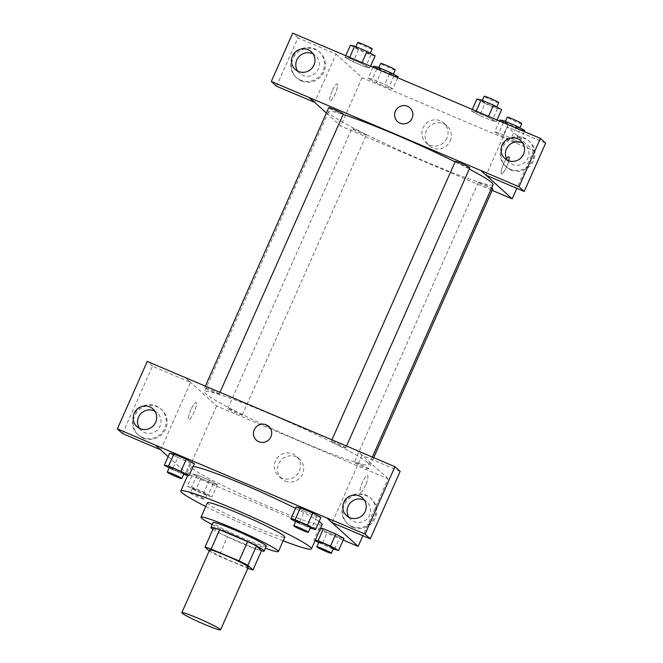 <?xml version="1.0" encoding="UTF-8"?>
<svg xmlns="http://www.w3.org/2000/svg" width="663" height="663" viewBox="0 0 663 663"><rect width="100%" height="100%" fill="white"/><g stroke="black" fill="none" stroke-linecap="round" stroke-linejoin="round"><path stroke-width="0.5" stroke-dasharray="3.31 2.49" d="M248.352 567.097A21.175 1.508 23.9 0 1 230.434 560.807A21.175 1.508 23.9 0 1 209.939 550.431A21.175 1.508 23.9 0 1 209.641 549.942M261.529 550.638A28.434 2.03 23.9 0 1 255.429 548.699L227.484 536.823L218.923 556.133L246.876 568.009A28.434 2.03 23.9 0 0 247.805 568.34M209.21 550.912L210.105 551.732A28.434 2.03 23.9 0 0 218.923 556.133M213.569 527.789L218.666 532.422L210.105 551.732M227.484 536.823A28.434 2.03 23.9 0 1 218.666 532.422M212.931 529.24A29.114 2.08 -156.1 0 0 236.708 541.116A29.114 2.08 -156.1 0 0 261.479 550.754M266.302 546.179A29.114 2.08 23.9 0 1 241.664 537.527A29.114 2.08 23.9 0 1 213.494 523.256A29.114 2.08 23.9 0 1 213.072 522.593M255.429 548.699L246.876 568.009M212.185 524.599A42.341 3.025 -156.1 0 0 265.415 548.193M207.395 502.753A42.341 3.025 -156.1 0 0 244.879 522.668A42.341 3.025 -156.1 0 0 284.825 537.063M205.729 506.507A71.455 5.105 -156.1 0 0 283.159 540.817M295.532 508.339A71.455 5.105 23.9 0 1 319.094 521.524M322.135 524.723A71.455 5.105 23.9 0 1 261.653 503.474A71.455 5.105 23.9 0 1 192.502 468.451A71.455 5.105 23.9 0 1 191.474 466.827A71.455 5.105 23.9 0 1 193.157 466.47M168.104 456.65L186.684 473.539L343.219 540.047M169.156 467.863L172.438 469.636L177.783 457.569L169.645 453.16L177.783 457.569L190.165 462.824L194.4 463.677L190.165 462.824L184.811 474.89M295.665 521.615L298.947 523.389L304.3 511.322L296.154 506.922L304.3 511.322L316.674 516.576L320.909 517.43L316.674 516.576L311.328 528.643M315.265 540.212L313.864 539.931L319.21 527.864L320.61 528.146L319.21 527.864L327.348 532.273L339.721 537.527L343.956 538.381L339.721 537.527L334.376 549.594M192.693 474.111L200.839 478.512L213.213 483.775L217.447 484.628L209.309 480.227L196.928 474.965L192.693 474.111L200.839 478.512L213.213 483.775L217.447 484.628L209.309 480.227L196.928 474.965L192.693 474.111L187.347 486.178L195.486 490.579L207.867 495.841L212.102 496.695L203.955 492.294L191.582 487.032L187.347 486.178M365.446 485.316A9.265 1.939 -67 0 1 360.307 492.46A9.265 1.939 -67 0 1 362.139 483.178A9.265 1.939 -67 0 1 367.551 475.404A9.265 1.939 -67 0 1 365.446 485.316A9.265 1.939 113 0 0 367.551 475.404A9.265 1.939 113 0 0 362.139 483.17A9.265 1.939 113 0 0 360.307 492.46A9.265 1.939 113 0 0 365.446 485.316M400.145 471.426L362.039 455.241L356.835 450.509M362.039 455.241L332.163 522.659M185.391 377.57L216.627 405.963L388.104 478.819L362.893 535.721M388.104 478.819L357.059 450.6M352.782 527.218A17.205 16.774 -47.7 0 0 373.874 520.579A17.205 16.774 -47.7 0 0 371.305 498.791A17.205 16.774 -47.7 0 0 347.321 500.242A17.205 16.774 -47.7 0 0 348.166 524.259A17.205 16.774 -47.7 0 0 352.782 527.218M351.912 526.422A17.205 16.774 132.3 0 1 347.296 523.472A17.205 16.774 132.3 0 1 346.451 499.454A17.205 16.774 132.3 0 1 370.435 498.004A17.205 16.774 132.3 0 1 373.004 519.792A17.205 16.774 132.3 0 1 351.912 526.422M348.945 517.297A11.909 11.611 -47.7 0 0 369.581 515.292A11.909 11.611 -47.7 0 0 364.451 500.233M285.239 481.048A13.277 12.945 -47.7 0 0 299.535 459.119A13.277 12.945 -47.7 0 0 281.021 460.238A13.277 12.945 -47.7 0 0 285.239 481.048M216.627 405.963L186.684 473.539M282.015 478.114A13.277 12.945 132.3 0 1 277.797 457.304A13.277 12.945 132.3 0 1 298.284 472.992A13.277 12.945 132.3 0 1 282.015 478.114M190.936 409.693A9.265 1.939 113 0 0 188.831 419.596A9.265 1.939 113 0 0 194.242 411.831A9.265 1.939 113 0 0 196.074 402.549A9.265 1.939 113 0 0 190.936 409.693A9.265 1.939 -67 0 1 196.082 402.549A9.265 1.939 -67 0 1 194.242 411.839A9.265 1.939 -67 0 1 188.831 419.604A9.265 1.939 -67 0 1 190.936 409.693M122.58 433.61L152.457 366.191L190.563 382.377L160.686 449.804L155.474 445.072M190.563 382.377L185.35 377.645M143.2 438.16A17.205 16.774 -47.7 0 0 164.291 431.53A17.205 16.774 -47.7 0 0 161.722 409.742A17.205 16.774 -47.7 0 0 137.738 411.193A17.205 16.774 -47.7 0 0 138.584 435.21A17.205 16.774 -47.7 0 0 143.2 438.16M142.33 437.373A17.205 16.774 132.3 0 1 137.713 434.414A17.205 16.774 132.3 0 1 136.868 410.405A17.205 16.774 132.3 0 1 160.852 408.955A17.205 16.774 132.3 0 1 163.421 430.735A17.205 16.774 132.3 0 1 142.33 437.373M139.363 428.24A11.909 11.611 -47.7 0 0 159.998 426.243A11.909 11.611 -47.7 0 0 154.869 411.184M152.457 366.191L147.244 361.459M256.341 440.166L256.341 440.166A9.265 9.033 -47.7 0 0 269.253 439.387A9.265 9.033 -47.7 0 0 268.805 426.45L268.805 426.45M242.161 414.831A7.939 0.564 23.9 0 1 242.277 415.013A7.939 0.564 23.9 0 1 234.785 412.311A7.939 0.564 23.9 0 1 227.757 408.574A7.939 0.564 23.9 0 1 234.478 410.936A7.939 0.564 23.9 0 1 242.161 414.831M345.622 447.633A7.939 0.564 23.9 0 1 345.738 447.815A7.939 0.564 23.9 0 1 339.017 445.453A7.939 0.564 23.9 0 1 331.334 441.566A7.939 0.564 23.9 0 1 331.218 441.384A7.939 0.564 23.9 0 1 337.939 443.746A7.939 0.564 23.9 0 1 345.622 447.633M219.113 393.88A7.939 0.564 23.9 0 1 219.229 394.062A7.939 0.564 23.9 0 1 212.508 391.7A7.939 0.564 23.9 0 1 204.826 387.814A7.939 0.564 23.9 0 1 204.71 387.631A7.939 0.564 23.9 0 1 211.431 389.993A7.939 0.564 23.9 0 1 219.113 393.88M368.678 468.584A7.939 0.564 23.9 0 1 368.785 468.766A7.939 0.564 23.9 0 1 362.064 466.404A7.939 0.564 23.9 0 1 354.382 462.509A7.939 0.564 23.9 0 1 354.274 462.326A7.939 0.564 23.9 0 1 360.987 464.688A7.939 0.564 23.9 0 1 368.678 468.584M367.725 462.6A89.986 6.423 23.9 0 1 369.018 464.655A89.986 6.423 23.9 0 1 292.855 437.895A89.986 6.423 23.9 0 1 205.77 393.789A89.986 6.423 23.9 0 1 204.477 391.742A89.986 6.423 23.9 0 1 280.64 418.502A89.986 6.423 23.9 0 1 367.725 462.6M493.073 184.695A89.986 6.423 23.9 0 1 416.919 157.935A89.986 6.423 23.9 0 1 329.834 113.829A89.986 6.423 23.9 0 1 328.541 111.782A89.986 6.423 23.9 0 1 343.144 114.434M455.1 161.822A89.986 6.423 23.9 0 1 469.271 169.04M366.225 134.871A7.939 0.564 -156.1 0 0 358.542 130.976A7.939 0.564 -156.1 0 0 351.821 128.614A7.939 0.564 -156.1 0 0 358.849 132.351A7.939 0.564 -156.1 0 0 366.341 135.053A7.939 0.564 -156.1 0 0 366.225 134.871M469.802 167.855A7.939 0.564 23.9 0 1 463.081 165.493A7.939 0.564 23.9 0 1 455.398 161.606A7.939 0.564 23.9 0 1 455.282 161.424M343.285 114.102A7.939 0.564 23.9 0 1 336.564 111.74A7.939 0.564 23.9 0 1 328.881 107.854A7.939 0.564 23.9 0 1 328.765 107.671M492.849 188.806A7.939 0.564 23.9 0 1 486.128 186.444A7.939 0.564 23.9 0 1 478.446 182.549A7.939 0.564 23.9 0 1 478.33 182.366A7.939 0.564 23.9 0 1 483.609 184.115A7.939 0.564 23.9 0 1 491.648 187.911M326.403 113.017L340.691 126.003L492.161 190.364M486.327 175.372L480.924 170.466M397.518 121.586L397.518 121.586A9.265 9.033 -47.7 0 0 410.43 120.807A9.265 9.033 -47.7 0 0 409.974 107.878L409.974 107.878M507.236 160.106A11.909 11.611 -47.7 0 0 527.872 158.101A11.909 11.611 -47.7 0 0 522.734 143.051M510.203 169.231A17.205 16.774 132.3 0 1 505.579 166.28A17.205 16.774 132.3 0 1 504.742 142.263A17.205 16.774 132.3 0 1 528.726 140.813A17.205 16.774 132.3 0 1 531.287 162.601A17.205 16.774 132.3 0 1 510.203 169.231M511.065 170.026A17.205 16.774 -47.7 0 0 532.157 163.388A17.205 16.774 -47.7 0 0 529.588 141.609A17.205 16.774 -47.7 0 0 505.604 143.051A17.205 16.774 -47.7 0 0 506.449 167.068A17.205 16.774 -47.7 0 0 511.065 170.026M297.646 71.057A11.909 11.611 -47.7 0 0 316.168 72.308A11.909 11.611 -47.7 0 0 313.151 53.993M300.621 80.182A17.205 16.774 132.3 0 1 295.996 77.231A17.205 16.774 132.3 0 1 295.151 53.214A17.205 16.774 132.3 0 1 319.135 51.764A17.205 16.774 132.3 0 1 321.704 73.552A17.205 16.774 132.3 0 1 300.621 80.182M301.483 80.969A17.205 16.774 -47.7 0 0 322.574 74.339A17.205 16.774 -47.7 0 0 320.005 52.551A17.205 16.774 -47.7 0 0 296.021 54.001A17.205 16.774 -47.7 0 0 296.867 78.019A17.205 16.774 -47.7 0 0 301.483 80.969M276.512 86.231L297.944 37.882L336.05 54.076L314.66 102.342M297.944 37.882L292.731 33.15M545.632 143.125L507.526 126.931L486.103 175.281M497.043 119.962L496.305 121.627L488.167 117.227L475.794 111.964L471.542 111.102L479.705 115.519M488.548 116.348L488.167 117.227L475.794 111.964L471.559 111.111L479.697 115.519L492.07 120.774L496.322 121.636M476.904 99.044L485.043 103.445L479.697 115.519L492.07 120.774L496.305 121.627L488.15 117.218M524.251 131.523L519.353 142.578L511.206 138.169L498.841 132.915L494.59 132.053L502.761 136.47L515.118 141.725L519.369 142.586M397.742 77.77L392.844 88.825L384.689 84.416L372.324 79.162L368.081 78.3L376.244 82.718L388.609 87.964L392.861 88.825M345.779 55.692L345.042 57.358L353.18 61.758L365.562 67.021L369.805 67.883L361.65 63.474L349.277 58.211L345.042 57.358L353.197 61.767M370.534 66.209L369.797 67.875L361.642 63.466M362.039 62.595L361.65 63.474L349.277 58.211L345.025 57.349M336.05 54.076L362.081 77.737L533.558 150.592L507.526 126.931M450.144 140.962A13.277 12.945 -47.7 0 0 428.613 127.18A13.277 12.945 -47.7 0 0 429.268 145.711A13.277 12.945 -47.7 0 0 450.144 140.962M533.558 150.592L516.833 188.333M362.081 77.737L340.691 126.003M446.912 138.028A13.277 12.945 132.3 0 1 426.036 142.777A13.277 12.945 132.3 0 1 425.389 124.246A13.277 12.945 132.3 0 1 446.912 138.028M332.105 91.121A9.265 1.939 113 0 0 330 101.025A9.265 1.939 113 0 0 335.412 93.259A9.265 1.939 113 0 0 337.252 83.977A9.265 1.939 113 0 0 332.105 91.121A9.265 1.939 -67 0 1 337.252 83.977A9.265 1.939 -67 0 1 335.42 93.259A9.265 1.939 -67 0 1 330.008 101.025A9.265 1.939 -67 0 1 332.113 91.121M508.728 156.833L508.72 156.833A9.265 1.939 113 0 0 508.72 156.833A9.265 1.939 113 0 0 503.308 164.598A9.265 1.939 113 0 0 501.477 173.88A9.265 1.939 113 0 0 506.615 166.736A9.265 1.939 113 0 0 508.728 160.744A9.265 1.939 -67 0 1 506.623 166.736A9.265 1.939 -67 0 1 501.485 173.88A9.265 1.939 -67 0 1 502.09 167.847A9.265 1.939 -67 0 1 506.466 158.706M373.443 66.242L381.581 70.643L393.955 75.897L398.19 76.759M378.672 68.463A7.939 0.564 23.9 0 1 378.556 68.281A7.939 0.564 23.9 0 1 386.048 70.982A7.939 0.564 23.9 0 1 393.076 74.712A7.939 0.564 23.9 0 1 386.355 72.35A7.939 0.564 23.9 0 1 378.672 68.463M392.844 88.825L384.706 84.416L372.324 79.162L368.089 78.309L376.236 82.709L388.609 87.964L392.844 88.825M389.247 74.157L384.706 84.416M376.874 68.902L372.324 79.162M372.987 67.253L368.089 78.309M381.581 70.643L376.236 82.709M393.955 75.897L388.609 87.964M395.214 69.888A7.939 0.564 23.9 0 1 388.493 67.527A7.939 0.564 23.9 0 1 380.811 63.631A7.939 0.564 23.9 0 1 380.695 63.449M499.952 119.995L508.09 124.395L520.472 129.658L524.706 130.512M505.181 122.216A7.939 0.564 23.9 0 1 505.065 122.033A7.939 0.564 23.9 0 1 512.557 124.735A7.939 0.564 23.9 0 1 519.585 128.465A7.939 0.564 23.9 0 1 512.864 126.103A7.939 0.564 23.9 0 1 505.181 122.216M519.353 142.578L511.214 138.169L498.841 132.915L494.606 132.061L502.745 136.462L515.118 141.725L519.353 142.578M515.764 127.909L511.214 138.169M503.383 122.655L498.841 132.915M499.504 121.006L494.606 132.061M508.09 124.395L502.745 136.462M520.472 129.658L515.118 141.725M521.723 123.641A7.939 0.564 23.9 0 1 515.002 121.279A7.939 0.564 23.9 0 1 507.319 117.384A7.939 0.564 23.9 0 1 507.212 117.21M350.387 45.291L358.534 49.692L370.907 54.954L375.142 55.808M355.617 47.512A7.939 0.564 23.9 0 1 355.509 47.33A7.939 0.564 23.9 0 1 362.993 50.032A7.939 0.564 23.9 0 1 370.02 53.769A7.939 0.564 23.9 0 1 363.307 51.407A7.939 0.564 23.9 0 1 355.617 47.512M349.666 57.341L349.277 58.211M358.534 49.692L353.18 61.758L365.562 67.021L369.797 67.875M370.907 54.954L365.562 67.021M372.167 48.938A7.939 0.564 23.9 0 1 365.446 46.576A7.939 0.564 23.9 0 1 357.763 42.689A7.939 0.564 23.9 0 1 357.647 42.507M485.043 103.445L497.416 108.707L501.651 109.561M482.134 101.265A7.939 0.564 23.9 0 1 482.018 101.083A7.939 0.564 23.9 0 1 489.509 103.784A7.939 0.564 23.9 0 1 496.537 107.522A7.939 0.564 23.9 0 1 489.816 105.16A7.939 0.564 23.9 0 1 482.134 101.265M476.175 111.094L475.794 111.964M472.296 109.445L471.559 111.111M497.416 108.707L492.07 120.774M498.675 102.69A7.939 0.564 23.9 0 1 491.954 100.328A7.939 0.564 23.9 0 1 484.272 96.442A7.939 0.564 23.9 0 1 484.156 96.259M192.577 488.399A7.939 0.564 23.9 0 1 192.461 488.217A7.939 0.564 23.9 0 1 199.953 490.918A7.939 0.564 23.9 0 1 206.98 494.656A7.939 0.564 23.9 0 1 200.259 492.294A7.939 0.564 23.9 0 1 192.577 488.399M217.447 484.628L212.102 496.695M209.309 480.227L203.955 492.294M196.928 474.965L191.582 487.032M200.839 478.512L195.486 490.579M213.213 483.775L207.867 495.841M190.438 493.231A7.939 0.564 23.9 0 1 190.322 493.048A7.939 0.564 23.9 0 1 197.814 495.742A7.939 0.564 23.9 0 1 204.842 499.479A7.939 0.564 23.9 0 1 198.121 497.117A7.939 0.564 23.9 0 1 190.438 493.231M313.864 539.931L315.099 540.602M318.721 542.558L333.191 549.088M333.497 548.409A7.939 0.564 23.9 0 1 326.776 546.047A7.939 0.564 23.9 0 1 319.094 542.152A7.939 0.564 23.9 0 1 318.978 541.978M319.21 527.864L327.348 532.273L322.003 544.34M327.348 532.273L339.721 537.527M172.438 469.636L183.626 474.393M183.933 473.705A7.939 0.564 23.9 0 1 177.212 471.343A7.939 0.564 23.9 0 1 169.529 467.456A7.939 0.564 23.9 0 1 169.413 467.274M177.783 457.569L190.165 462.824M298.947 523.389L310.143 528.146M310.441 527.458A7.939 0.564 23.9 0 1 303.729 525.096A7.939 0.564 23.9 0 1 296.038 521.209A7.939 0.564 23.9 0 1 295.93 521.027M304.3 511.322L316.674 516.576M191.474 466.827L187.646 475.462M371.305 498.791L370.435 498.004M348.166 524.259L347.296 523.472M346.517 515.607L350.86 519.552M362.537 497.979L366.879 501.924M299.535 459.119L296.303 456.185M281.676 478.769L278.452 475.835M161.722 409.742L160.852 408.955M138.584 435.21L137.713 434.414M136.934 426.558L141.277 430.502M152.954 408.93L157.297 412.875M328.541 111.782L204.477 391.742M372.357 457.105L369.018 464.655M242.277 415.013L366.341 135.053M227.757 408.574L351.821 128.614M331.906 439.826L331.218 441.384M346.525 446.033L345.738 447.815M205.397 386.073L204.71 387.631M220.017 392.281L219.229 394.062M478.33 182.366L354.274 462.326M373.7 457.677L368.785 468.766M504.8 158.416L509.143 162.36M520.82 140.788L525.162 144.733M529.588 141.609L528.726 140.813M506.449 167.068L505.579 166.28M295.217 69.366L299.56 73.311M311.237 51.739L315.58 55.684M320.005 52.551L319.135 51.764M296.867 78.019L295.996 77.231M447.119 126.061L443.895 123.127M429.268 145.711L426.036 142.777M378.863 67.593L378.556 68.281M393.333 74.123L393.076 74.712M505.372 121.354L505.065 122.033M519.85 127.884L519.585 128.465M355.807 46.65L355.509 47.33M370.286 53.181L370.02 53.769M482.324 100.403L482.018 101.083M496.794 106.934L496.537 107.522M192.461 488.217L190.322 493.048M206.98 494.656L204.842 499.479"/><path stroke-width="0.99" d="M182.134 613.176A21.175 1.508 23.9 0 1 181.828 612.695A21.175 1.508 23.9 0 1 201.801 619.888A21.175 1.508 23.9 0 1 220.547 629.85A21.175 1.508 23.9 0 1 202.629 623.551A21.175 1.508 23.9 0 1 182.134 613.176M181.828 612.695L209.641 549.942A21.175 1.508 23.9 0 1 229.605 557.144A21.175 1.508 23.9 0 1 248.352 567.097L220.547 629.85M252.976 569.948L247.887 565.315A28.434 2.03 23.9 0 0 239.061 560.915L247.622 541.605A28.434 2.03 23.9 0 1 256.44 546.005L261.529 550.638L252.976 569.948A28.434 2.03 23.9 0 1 247.805 568.34M239.061 560.915L211.116 549.039A28.434 2.03 23.9 0 0 205.016 547.099L209.21 550.912M247.622 541.605L219.668 529.729L211.116 549.039M219.668 529.729A28.434 2.03 23.9 0 0 213.569 527.789L205.016 547.099M261.479 550.754A29.114 2.08 -156.1 0 0 264.164 551.011A29.114 2.08 -156.1 0 0 232.779 534.875A29.114 2.08 -156.1 0 0 210.933 527.416A29.114 2.08 -156.1 0 0 212.931 529.24M210.933 527.416L213.072 522.593A29.114 2.08 23.9 0 1 234.917 530.052A29.114 2.08 23.9 0 1 266.302 546.179L264.164 551.011M256.44 546.005L247.887 565.315M265.415 548.193A42.341 3.025 -156.1 0 0 278.402 551.541A42.341 3.025 -156.1 0 0 232.746 528.08A42.341 3.025 -156.1 0 0 200.98 517.231A42.341 3.025 -156.1 0 0 212.185 524.599M278.402 551.541L284.825 537.063A42.341 3.025 -156.1 0 0 239.161 513.601A42.341 3.025 -156.1 0 0 207.395 502.753L200.98 517.231M283.159 540.817A71.455 5.105 -156.1 0 0 311.436 548.856A71.455 5.105 -156.1 0 0 234.395 509.259A71.455 5.105 -156.1 0 0 180.775 490.96A71.455 5.105 -156.1 0 0 205.729 506.507M193.157 466.47A71.455 5.105 23.9 0 1 245.086 485.125A71.455 5.105 23.9 0 1 295.532 508.339M319.094 521.524A71.455 5.105 23.9 0 1 322.135 524.723L311.436 548.856M343.219 540.047L358.161 546.395L326.917 518.002L155.44 445.146L168.104 456.65M183.626 474.393L189.046 475.744L194.4 463.677L186.253 459.277L173.88 454.022L169.645 453.16L164.3 465.227L169.156 467.863M310.143 528.146L315.563 529.505L320.909 517.43L312.77 513.029L300.389 507.775L296.154 506.922L290.808 518.988L295.665 521.615M333.191 549.088L338.611 550.447L343.956 538.381L335.818 533.98L323.445 528.718L320.61 528.146L323.445 528.718L318.099 540.784L315.265 540.212M370.269 538.853L365.056 534.121L394.941 466.694L400.145 471.426L370.269 538.853L332.163 522.659L326.917 518.002M362.893 535.721L358.161 546.395M357.059 450.6L394.941 466.694M364.451 500.233A11.909 11.611 -47.7 0 0 348.945 517.297M343.815 502.239A11.909 11.611 -47.7 0 0 363.125 514.604A11.909 11.611 -47.7 0 0 362.537 497.979A11.909 11.611 -47.7 0 0 343.815 502.239M326.95 517.927L365.056 534.121M356.868 450.426L147.244 361.459L117.368 428.878L122.58 433.61L160.463 449.705M117.368 428.878L155.44 445.146M154.869 411.184A11.909 11.611 -47.7 0 0 139.363 428.24M134.224 413.19A11.909 11.611 -47.7 0 0 153.543 425.555A11.909 11.611 -47.7 0 0 152.954 408.93A11.909 11.611 -47.7 0 0 134.224 413.19M268.805 426.45A9.265 9.033 -47.7 0 0 266.319 424.859A9.265 9.033 132.3 0 1 269.253 439.378A9.265 9.033 132.3 0 1 254.957 428.431A9.265 9.033 132.3 0 1 266.311 424.859A9.265 9.033 -47.7 0 0 256.341 440.166M343.144 114.434A89.986 6.423 23.9 0 1 455.1 161.822M469.271 169.04A89.986 6.423 23.9 0 1 493.073 184.695L372.357 457.105M331.906 439.826L455.282 161.424A7.939 0.564 23.9 0 1 462.774 164.117A7.939 0.564 23.9 0 1 469.802 167.855L346.525 446.033M205.397 386.073L328.765 107.671A7.939 0.564 23.9 0 1 336.257 110.365A7.939 0.564 23.9 0 1 343.285 114.102L220.017 392.281M491.648 187.911A7.939 0.564 23.9 0 1 492.849 188.806L373.7 457.677M309.447 97.61L518.996 186.734L540.42 138.393L292.731 33.15L271.308 81.499L309.447 97.61L326.403 113.017M492.161 190.364L512.168 198.859L486.327 175.372M409.974 107.878A9.265 9.033 -47.7 0 0 395.405 111.193A9.265 9.033 132.3 0 1 409.974 107.878A9.265 9.033 132.3 0 1 410.43 120.807A9.265 9.033 132.3 0 1 395.405 111.193A9.265 9.033 -47.7 0 0 397.518 121.586M502.098 145.048A11.909 11.611 132.3 0 1 520.82 140.788A11.909 11.611 132.3 0 1 521.408 157.413A11.909 11.611 132.3 0 1 502.098 145.048M292.516 55.999A11.909 11.611 132.3 0 1 311.237 51.739A11.909 11.611 132.3 0 1 311.825 68.364A11.909 11.611 132.3 0 1 292.516 55.999M522.734 143.051A11.909 11.611 -47.7 0 0 507.236 160.106M313.151 53.993A11.909 11.611 -47.7 0 0 297.646 71.057M314.66 102.342L276.512 86.231L271.308 81.499M314.618 102.417L309.414 97.685M480.89 170.548L486.103 175.281L524.209 191.466L545.632 143.125L540.42 138.393M524.209 191.466L518.996 186.734M516.833 188.333L512.168 198.859M506.466 158.706A9.265 1.939 -67 0 1 508.728 156.833A9.265 1.939 -67 0 1 508.736 160.744A9.265 1.939 113 0 0 508.728 156.833M397.742 77.77L398.19 76.759L390.051 72.35L377.678 67.096L373.443 66.242L372.987 67.253M390.051 72.35L389.247 74.157M377.678 67.096L376.874 68.902M378.863 67.593L380.695 63.449A7.939 0.564 23.9 0 1 388.186 66.151A7.939 0.564 23.9 0 1 395.214 69.888L393.333 74.123M524.251 131.523L524.706 130.512L516.56 126.103L504.187 120.848L499.952 119.995L499.504 121.006M516.56 126.103L515.764 127.909M504.187 120.848L503.383 122.655M505.372 121.354L507.212 117.21A7.939 0.564 23.9 0 1 514.695 119.904A7.939 0.564 23.9 0 1 521.723 123.641L519.85 127.884M370.534 66.209L375.142 55.808L367.004 51.407L354.622 46.145L350.387 45.291L345.779 55.692M367.004 51.407L362.039 62.595M354.622 46.145L349.666 57.341M355.807 46.65L357.647 42.507A7.939 0.564 23.9 0 1 365.131 45.2A7.939 0.564 23.9 0 1 372.167 48.938L370.286 53.181M497.043 119.962L501.651 109.561L493.512 105.16L481.139 99.898L476.904 99.044L472.296 109.445M493.512 105.16L488.548 116.348M481.139 99.898L476.175 111.094M482.324 100.403L484.156 96.259A7.939 0.564 23.9 0 1 491.648 98.961A7.939 0.564 23.9 0 1 498.675 102.69L496.794 106.934M338.611 550.447L330.472 546.047L318.099 540.784M315.099 540.602L318.721 542.558M316.839 546.801L318.978 541.978A7.939 0.564 23.9 0 1 326.461 544.671A7.939 0.564 23.9 0 1 333.497 548.409L331.359 553.232A7.939 0.564 23.9 0 1 324.638 550.87A7.939 0.564 23.9 0 1 316.955 546.983A7.939 0.564 23.9 0 1 316.839 546.801A7.939 0.564 23.9 0 1 324.323 549.503A7.939 0.564 23.9 0 1 331.359 553.232M343.956 538.381L335.818 533.98L330.472 546.047M335.818 533.98L323.445 528.718M189.046 475.744L180.908 471.343L168.535 466.089L164.3 465.227M167.275 472.097L169.413 467.274A7.939 0.564 23.9 0 1 176.905 469.968A7.939 0.564 23.9 0 1 183.933 473.705L181.795 478.537A7.939 0.564 23.9 0 1 175.073 476.175A7.939 0.564 23.9 0 1 167.391 472.28A7.939 0.564 23.9 0 1 167.275 472.097A7.939 0.564 23.9 0 1 174.767 474.799A7.939 0.564 23.9 0 1 181.795 478.537M194.4 463.677L186.253 459.277L180.908 471.343M186.253 459.277L173.88 454.022L168.535 466.089M173.88 454.022L169.645 453.16M315.563 529.505L307.425 525.096L295.043 519.842L290.808 518.988M293.792 525.85L295.93 521.027A7.939 0.564 23.9 0 1 303.414 523.729A7.939 0.564 23.9 0 1 310.441 527.458L308.303 532.29A7.939 0.564 23.9 0 1 301.582 529.928A7.939 0.564 23.9 0 1 293.9 526.032A7.939 0.564 23.9 0 1 293.792 525.85A7.939 0.564 23.9 0 1 301.275 528.552A7.939 0.564 23.9 0 1 308.303 532.29M320.909 517.43L312.77 513.029L307.425 525.096M312.77 513.029L300.389 507.775L295.043 519.842M300.389 507.775L296.154 506.922M187.646 475.462L180.775 490.96"/></g></svg>
